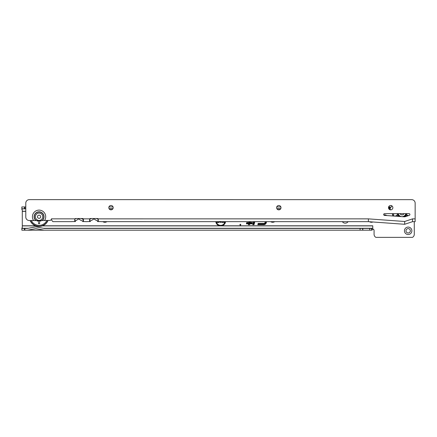 <?xml version="1.0" encoding="UTF-8"?>
<svg xmlns="http://www.w3.org/2000/svg" width="437" height="437" viewBox="0 0 437 437"><rect width="100%" height="100%" fill="white"/><g stroke="black" fill="none" stroke-linecap="round" stroke-linejoin="round"><path stroke-width="0.66" d="M240.792 224.684A0.442 0.442 0 0 0 240.35 224.241A0.442 0.442 0 0 0 239.908 224.684A0.442 0.442 0 0 0 240.35 225.126A0.442 0.442 0 0 0 240.792 224.684M383.79 214.933A3.715 3.715 0 0 1 386.729 215.55M404.443 230.802A3.715 3.715 0 0 1 408.158 227.087A3.715 3.715 0 0 1 411.873 230.802A3.715 3.715 0 0 1 408.158 234.516A3.715 3.715 0 0 1 404.443 230.802M410.343 230.802A2.185 2.185 0 0 0 408.158 228.617A2.185 2.185 0 0 0 405.973 230.802A2.185 2.185 0 0 0 408.158 232.987A2.185 2.185 0 0 0 410.343 230.802M21.85 208.853L25.346 208.853L21.85 208.689L21.85 209.558A0.437 0.404 0 0 1 22.287 209.962L22.287 227.573A0.437 0.404 180 0 1 21.85 227.977L21.85 228.442L27.373 228.442L35.834 226.869L44.295 228.442L371.614 228.442L372.75 228.376L372.766 225.776L372.766 229.141A1.311 1.311 0 0 1 374.072 230.452L374.072 234.298A3.496 3.496 0 0 0 375.875 237.357L412.473 237.357A3.496 3.496 0 0 0 414.276 234.298L414.276 221.668M215.802 221.657A4.922 4.922 0 0 0 219.445 225.798L42.58 225.798M372.75 225.798L221.925 225.798A4.922 4.922 0 0 0 225.568 221.657M391.607 205.701A3.496 3.496 0 0 0 391.552 206.33L391.552 206.155A1.311 1.311 0 0 1 390.246 207.466L390.246 209.826L390.23 208.695L388.739 208.689M249.139 221.657L248.888 222.586L246.708 222.586L246.37 223.848L248.555 223.848L248.325 224.684L249.631 224.684L249.855 223.848L252.083 223.848L252.417 222.586L250.193 222.586L250.439 221.657M253.531 221.657L252.723 224.684L254.023 224.684L254.837 221.657M265.27 221.657L265.046 222.493A1.256 1.256 0 0 1 263.833 223.427L258.141 223.427L257.803 224.684L263.833 224.684A2.518 2.518 0 0 0 266.264 222.821L266.575 221.657M106.95 221.652A3.715 3.715 0 0 1 102.81 221.652M274.747 221.657A3.715 3.715 0 0 1 270.629 221.657M372.892 221.991A3.715 3.715 0 0 1 369.527 221.745M342.362 221.663A3.496 3.496 0 0 0 348.092 221.663M108.939 206.941L113.057 206.941M276.747 206.941L280.865 206.941M388.619 206.941L390.23 206.969L390.23 208.695M360.088 228.442L360.088 230.19L44.137 230.19L35.834 228.649L27.531 230.19L24.887 230.19L24.887 228.442M27.531 230.19L44.137 230.19M24.887 230.19L21.85 230.19L21.85 228.442M371.614 228.442L371.614 230.19L360.088 230.19M21.85 208.689L21.85 206.941L25.772 206.941M24.887 208.689L24.887 206.941M25.783 208.924L25.341 208.689M109.07 208.689L112.926 208.689M276.872 208.689L280.74 208.689M388.93 206.941L388.93 208.689M389.629 208.689L389.629 206.941M371.45 230.19L371.45 228.442L371.45 230.19M221.925 225.798L219.445 225.798M372.75 228.376L372.75 229.676L371.614 230.19M265.396 221.657L265.161 222.526A1.377 1.377 0 0 1 263.833 223.542L258.229 223.542L257.956 224.569L263.833 224.569A2.398 2.398 0 0 0 266.149 222.788L266.455 221.657M265.62 221.657L265.374 222.58A1.595 1.595 0 0 1 263.833 223.766L258.398 223.766L258.245 224.345L263.833 224.345A2.18 2.18 0 0 0 265.936 222.733L266.226 221.657M258.245 224.345L263.833 224.23A2.065 2.065 0 0 0 265.827 222.701L266.106 221.657M258.398 223.766L258.398 224.23M265.74 221.657L265.488 222.613A1.715 1.715 0 0 1 263.833 223.881L258.491 223.881M253.657 221.657L252.876 224.569L254.023 224.684M253.935 224.569L254.716 221.657M253.881 221.657L253.16 224.345L253.766 224.345L254.487 221.657M253.766 224.345L254.367 221.657M253.16 224.345L253.678 224.23M254.006 221.657L253.313 224.23M249.259 221.657L248.981 222.706L246.801 222.706L246.523 223.728L248.702 223.728L248.325 224.684M248.478 224.569L249.538 224.569L249.767 223.728L251.991 223.728L252.264 222.706L250.04 222.706L250.319 221.657M249.489 221.657L249.15 222.925L246.965 222.925L246.812 223.509L248.992 223.509L248.768 224.345L249.369 224.345L249.598 223.509L251.821 223.509L251.98 222.925L249.751 222.925L250.09 221.657M249.369 224.345L249.505 223.389L251.734 223.389L251.827 223.039L249.598 223.039L249.969 221.657M248.768 224.345L249.281 224.23M248.992 223.509L248.921 224.23M246.812 223.509L249.145 223.389M246.965 222.925L246.965 223.389M249.15 222.925L247.058 223.039M249.609 221.657L249.237 223.039M215.916 221.657A4.807 4.807 0 0 0 220.051 225.798M221.319 225.798A4.807 4.807 0 0 0 225.448 221.657M216.249 221.657A4.479 4.479 0 0 0 225.121 221.657M216.37 221.657A4.365 4.365 0 0 0 225 221.657M221.625 221.652L220.57 222.499L219.461 221.493M220.188 221.45L220.849 221.625M219.166 221.657L219.166 222.46L217.145 222.46L217.145 221.788L218.429 221.657M224.214 221.657L224.214 222.46L223.504 222.46L223.012 221.657M222.635 221.657L222.635 222.46L221.892 222.46L221.892 221.657M221.892 222.46L222.012 221.657M222.635 222.46L222.012 222.346M222.515 221.657L222.515 222.346M223.504 222.46L223.149 221.657M224.214 222.46L223.569 222.346M224.099 221.657L224.099 222.346M217.145 221.788L218.544 221.909M217.145 222.46L217.265 221.909M219.166 222.46L217.265 222.346M219.046 221.657L219.046 222.346M220.565 221.827L220.92 221.849M220.09 221.57L220.565 221.941M220.57 222.499L219.587 221.603M221.504 221.652L220.57 222.378M408.163 215.731A0.655 0.655 0 0 0 406.869 215.878A0.655 0.655 0 0 0 406.929 216.14M397.053 216.299A0.655 0.655 0 0 0 396.55 215.222A0.655 0.655 0 0 0 395.993 216.222M392.513 213.644A9.57 9.57 0 0 0 393.054 216.009M392.912 215.998A9.701 9.701 0 0 1 392.382 213.644M400.063 213.644A2.185 2.185 0 0 0 404.012 213.644M398.216 213.644A3.933 3.933 0 0 0 405.858 213.644M36.063 220.532L42.067 220.532A4.823 4.823 0 0 0 39.068 211.929A4.823 4.823 0 0 0 36.063 220.532L29.279 220.532A3.496 3.496 0 0 1 25.783 217.036L25.783 203.139A3.496 3.496 0 0 1 29.279 199.643L411.654 199.66A3.496 3.496 0 0 1 415.15 203.156L415.15 218.871L412.528 218.871L412.528 221.668L415.15 221.668L415.15 218.871M392.863 207.679A2.185 2.185 0 0 0 390.678 205.494A2.185 2.185 0 0 0 388.493 207.679A2.185 2.185 0 0 0 390.678 209.864A2.185 2.185 0 0 0 392.863 207.679M280.991 207.673A2.185 2.185 0 0 0 278.806 205.488A2.185 2.185 0 0 0 276.621 207.673A2.185 2.185 0 0 0 278.806 209.858A2.185 2.185 0 0 0 280.991 207.673M113.183 207.668A2.185 2.185 0 0 0 110.998 205.483A2.185 2.185 0 0 0 108.813 207.668A2.185 2.185 0 0 0 110.998 209.853A2.185 2.185 0 0 0 113.183 207.668M383.686 214.518A0.874 0.874 0 0 0 384.494 215.392L403.914 216.796A4.37 4.37 0 0 0 405.607 216.583L409.305 215.348A0.874 0.874 0 0 0 409.032 213.644L384.56 213.644A0.874 0.874 0 0 0 383.686 214.518M71.089 221.646L72.416 221.57A11.362 11.362 0 0 1 71.089 221.646L52.877 221.646L51.577 220.122L51.577 218.697L51.555 219.658A1.311 1.311 0 0 0 50.381 220.406L42.067 220.532M412.528 218.871L404.662 221.488L368.391 218.866L368.391 221.663L101.526 221.652A11.362 11.362 0 0 1 100.199 221.57L97.593 221.57L98.325 220.914L98.134 218.855A0.874 0.874 0 0 0 97.451 218.522L90.459 218.522A0.874 0.874 0 0 0 89.776 218.855L89.585 220.914L90.322 221.57L87.711 221.57A11.362 11.362 0 0 1 86.439 221.652L86.176 221.652A11.362 11.362 0 0 1 84.904 221.57L82.735 221.57L83.467 220.914L83.276 218.855A0.874 0.874 0 0 0 82.593 218.522L75.601 218.522A0.874 0.874 0 0 0 74.918 218.85L74.727 220.914L75.464 221.57L72.416 221.57M100.199 221.57L101.526 221.652M97.593 221.57L98.325 219.625L98.325 220.914M89.585 220.914L89.585 219.625L90.322 221.57M82.735 221.57L83.467 219.625L83.467 220.914M84.904 221.57L86.176 221.652M86.439 221.652L87.711 221.57M82.954 221.166A11.362 11.362 0 0 1 79.201 219.216A0.874 0.874 0 0 0 78.119 219.216A11.362 11.362 0 0 1 75.131 220.903L74.727 219.625L74.727 220.914M75.131 220.903L75.464 221.57M97.866 221.046A11.362 11.362 0 0 1 94.496 219.216A0.874 0.874 0 0 0 93.414 219.216A11.362 11.362 0 0 1 90.044 221.046M96.566 218.522A9.614 9.614 0 0 0 98.292 219.341M91.344 218.522A9.614 9.614 0 0 1 89.618 219.341M81.271 218.522A9.614 9.614 0 0 0 83.456 219.494M76.049 218.522A9.614 9.614 0 0 1 74.803 219.155M404.662 221.488L404.662 224.285L412.528 221.668M404.662 224.285L368.391 221.663M38.412 223.088A0.655 0.655 0 0 1 39.068 222.433A0.655 0.655 0 0 1 39.723 223.088A0.655 0.655 0 0 1 39.068 223.744A0.655 0.655 0 0 1 38.412 223.088M41.264 220.532A4.37 4.37 0 0 1 36.872 220.532L41.264 220.532M47.862 220.532A9.57 9.57 0 0 1 30.273 220.532M33.818 220.532A0.655 0.655 0 0 1 33.343 220.532M44.793 220.532A0.655 0.655 0 0 1 44.317 220.532M48.004 220.532A9.701 9.701 0 0 1 30.131 220.532M40.892 220.532A4.195 4.195 0 0 1 37.243 220.532M35.397 216.752A3.671 3.671 0 0 0 39.068 220.423A3.671 3.671 0 0 0 42.739 216.752A3.671 3.671 0 0 0 39.068 213.081A3.671 3.671 0 0 0 35.397 216.752M37.462 216.752A1.606 1.606 0 0 1 39.068 215.146A1.606 1.606 0 0 1 40.674 216.752A1.606 1.606 0 0 1 39.068 218.358A1.606 1.606 0 0 1 37.462 216.752M22.287 211.339L25.783 211.339M35.555 225.798L22.287 225.798M22.287 211.24L25.783 211.24M109.163 208.853L112.833 208.853M276.965 208.853L280.647 208.853M388.837 208.853L390.23 208.853M24.439 206.941L24.439 208.689M24.439 230.19L24.439 228.442M362.644 230.19L362.644 228.442M362.797 230.19L362.797 228.442M369.702 230.19L369.702 228.442M372.75 228.278L43.416 228.278M28.252 228.278L21.85 228.278M372.75 225.896L42.313 225.896M35.823 225.896L22.287 225.896M406.907 213.644A4.96 4.96 0 0 1 404.913 216.752M398.752 216.419A4.96 4.96 0 0 1 397.167 213.644M397.435 213.644A4.698 4.698 0 0 0 399.2 216.452M404.345 216.807A4.698 4.698 0 0 0 406.645 213.644M392.595 213.644A9.488 9.488 0 0 0 393.147 216.015M393.475 213.644A8.614 8.614 0 0 0 394.114 216.086M406.552 213.644A4.61 4.61 0 0 1 404.154 216.807M399.363 216.468A4.61 4.61 0 0 1 397.528 213.644M397.79 213.644A4.348 4.348 0 0 0 399.915 216.506M403.591 216.774A4.348 4.348 0 0 0 406.284 213.644M41.936 220.532A4.741 4.741 0 0 0 39.068 212.011A4.741 4.741 0 0 0 36.2 220.532M42.285 220.532A4.965 4.965 0 0 0 39.068 211.792A4.965 4.965 0 0 0 35.85 220.532M33.605 220.532A6.642 6.642 0 0 1 39.068 210.11A6.642 6.642 0 0 1 44.53 220.532M368.391 218.866L98.134 218.855M89.776 218.855L83.276 218.855M74.918 218.85L51.577 218.85M47.77 220.532A9.488 9.488 0 0 1 30.366 220.532M46.808 220.532A8.614 8.614 0 0 1 31.327 220.532M41.591 220.532A4.545 4.545 0 0 1 36.544 220.532"/></g></svg>
